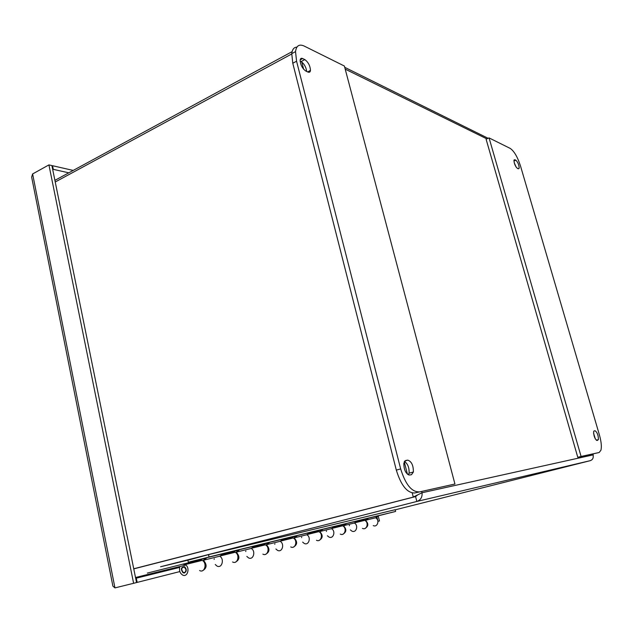 <?xml version="1.0" encoding="UTF-8"?>
<svg xmlns="http://www.w3.org/2000/svg" width="633" height="633" viewBox="0 0 633 633"><rect width="100%" height="100%" fill="white"/><g stroke="black" fill="none" stroke-linecap="round" stroke-linejoin="round"><path stroke-width="0.95" d="M32.615 173.956L114.961 587.899L112.896 586.126L31.65 177.09L32.615 173.956L48.923 164.897L51.898 165.577L136.538 582.558L179.843 571.575M48.923 164.897L133.618 583.294L136.538 582.558M31.65 177.09L32.101 179.345M378.225 516.053L379.452 520.959L377.996 521.331L376.904 516.924M52.729 169.652L53.283 169.343L52.547 165.719L51.993 166.028M73.206 170.427L52.547 165.719M68.791 172.825L53.283 169.343M114.961 587.899L133.618 583.294M376.588 518.538L377.126 519.187M137.163 582.392L136.309 578.174L179.717 567.397M112.896 586.126L112.579 584.52M136.309 578.174L135.676 578.325M160.56 566.757L188.001 560.134M417.448 495.101L415.58 496.581L416.83 501.455L160.584 566.749M593.168 455.475L593.002 454.905C593.699 457.801 592.781 459.716 590.265 460.666L395.198 509.826M415.58 496.581L133.761 568.877M292.098 51.653L54.905 180.358M135.755 568.363L415.549 496.533L133.737 568.774M55.237 181.995L291.734 53.963M590.265 460.666L416.83 501.455C420.708 500.023 422.44 497.119 422.037 492.751L413.278 497.047L412.241 493.004M216.945 566.021C221.906 568.893 224.739 558.899 219.714 556.209C224.739 558.899 221.906 568.893 216.945 566.021L215.244 564.509M214.12 559.39L214.255 558.804M199.577 570.515C204.704 573.522 207.474 562.935 202.212 560.387L199.704 560.031L182.605 564.217L185.137 564.589C190.454 567.215 187.653 578.032 182.462 574.938C179.994 573.221 179.084 570.697 179.725 567.374L167.318 570.475M193.983 561.463L194.181 562.365M248.5 557.855C253.35 560.585 256.104 550.995 251.198 548.455C256.104 550.995 253.35 560.585 248.5 557.855L246.838 556.423M245.731 551.525L245.865 550.955M232.588 561.969C237.604 564.818 240.295 554.69 235.152 552.269L232.699 551.944L222.128 554.532M227.112 553.345L227.302 554.207M277.499 550.354C282.239 552.941 284.921 543.747 280.118 541.318C284.921 543.747 282.239 552.941 277.499 550.354L275.877 548.985M274.785 544.293L274.912 543.747M262.861 554.136C267.767 556.842 270.386 547.126 265.362 544.831L262.964 544.53L253.548 546.833M257.504 545.899L257.694 546.722M304.228 543.438C308.864 545.907 311.468 537.053 306.783 534.75C311.468 537.053 308.864 545.907 304.228 543.438L302.645 542.125M301.577 537.623L301.704 537.101M290.729 546.928C295.524 549.507 298.064 540.163 293.158 537.987L290.816 537.702L282.413 539.759M285.483 539.039L285.665 539.83M328.954 537.037C333.48 539.395 336.02 530.873 331.439 528.674C336.02 530.873 333.48 539.395 328.954 537.037L327.403 535.787M326.351 531.451L326.478 530.952M316.46 540.273C321.137 542.726 323.613 533.738 318.818 531.665L316.532 531.404L309.023 533.239M311.325 532.709L311.507 533.461M351.885 531.103C356.316 533.366 358.784 525.145 354.306 523.032C358.784 525.145 356.316 533.366 351.885 531.103L350.373 529.9M349.345 525.73L349.463 525.248M340.285 534.11C344.866 536.452 347.272 527.795 342.588 525.809L340.356 525.564L333.623 527.21M335.268 526.838L335.443 527.566M147.347 573.087L182.605 564.217M362.424 528.381C366.895 530.628 369.245 522.265 364.663 520.373L362.48 520.144L356.442 521.624M357.51 521.386L357.685 522.09M184.456 572.984L183.008 572.77C180.452 569.091 180.967 567.081 184.567 566.749C186.846 569.17 186.806 571.243 184.456 572.984M185.904 569.502C185.88 571.908 184.955 572.857 183.111 572.343C180.919 569.186 181.362 567.461 184.448 567.168L185.904 569.502M188.381 562.531L209.048 556.977L208.542 554.627L187.89 560.213L188.381 562.531L206.445 558.108L203.422 560.229C207.236 564.723 206.959 568.197 202.592 570.673M200.099 559.952L200.748 559.501M198.659 561.257L199.624 560.292M203.422 560.229L219.714 556.209L222.705 554.128L239.227 550.085L236.267 552.134C239.994 556.383 239.741 559.707 235.5 562.12M233.039 551.881L233.656 551.454M231.615 553.139L232.556 552.213M236.267 552.134L251.198 548.455L254.118 546.445L269.278 542.734L266.39 544.704C270.03 548.74 269.793 551.929 265.686 554.279M263.249 544.467L263.834 544.063M261.848 545.693L262.766 544.799M266.39 544.704L280.118 541.318L282.967 539.387L296.932 535.969L294.116 537.868C297.668 541.713 297.447 544.776 293.459 547.062M291.053 537.654L291.623 537.267M289.677 538.841L290.579 537.979M294.116 537.868L306.783 534.75L309.561 532.875L322.466 529.718L319.712 531.562C323.186 535.225 322.98 538.169 319.103 540.392M316.729 531.356L317.275 530.992M315.384 532.511L316.255 531.673M319.712 531.562L331.439 528.674L334.153 526.862L346.109 523.934L343.426 525.714C346.813 529.212 346.623 532.052 342.857 534.22M340.514 525.532L341.045 525.176M339.193 526.64L340.048 525.833M362.606 520.112L363.128 519.772M343.426 525.714L354.306 523.032L356.957 521.283L368.074 518.562L365.455 520.286L375.583 517.794L378.819 515.666L395.609 511.448L395.166 509.7L208.542 554.627M189.148 561.985L378.819 515.666M365.455 520.286C368.762 523.641 368.58 526.371 364.917 528.484M361.316 521.196L362.155 520.413M373.217 525.588C377.545 527.748 379.958 519.812 375.583 517.794M209.048 556.977L395.609 511.448M411.505 474.671L409.527 475.035C405.737 473.816 403.846 469.868 403.846 463.182L405.785 460.444L407.771 460.136C411.553 461.441 413.42 465.397 413.381 472.004L411.505 474.671M408.451 474.9L409.084 473.168C409.337 467.676 407.794 463.767 404.447 461.441M308.026 72.075L305.85 71.07C302.36 68.538 300.461 64.914 300.137 60.206C300.366 58.489 301.197 57.943 302.637 58.553L304.813 59.589C308.287 62.176 310.17 65.785 310.463 70.429C310.233 72.091 309.426 72.637 308.026 72.075M306.728 71.474C306.016 66.995 304.133 63.696 301.071 61.591L300.121 61.148M418.991 491.873C411.505 491.896 405.405 484.245 400.665 468.918L296.568 61.211L295.532 51.613C296.339 45.687 299.211 43.835 304.149 46.043L344.384 66.03L454.937 484.016L414.662 492.988L454.937 484.016M296.909 47.127C293.965 47.222 292.248 49.398 291.766 53.655L292.778 63.237L396.321 470.113C401.037 485.408 407.154 493.028 414.662 492.988M514.827 159.698L515.832 160.173C517.936 162.23 519.052 164.928 519.187 168.259L518.364 168.813L517.359 168.354C515.254 166.321 514.123 163.615 513.98 160.252L514.827 159.698L514.043 160.022M516.117 167.08L514.194 162.634M594.189 430.891L595.06 430.756C597.275 432.355 598.383 435.322 598.391 439.65L596.998 440.481C594.775 438.906 593.659 435.939 593.643 431.571L594.094 430.915M595.344 438.985L593.54 433.067M510.238 148.423C514.154 151.129 517.588 157.024 520.54 166.107L599.435 435.029C601.271 441.549 601.777 446.605 600.946 450.205L599.15 452.508L581.086 456.456L489.064 137.907L510.238 148.423M599.15 452.508L577.779 457.295L486.097 139.205L489.064 137.907M597.433 440.402L597.338 439.927M577.779 457.295L581.086 456.456M185.841 565.063L135.509 577.51M213.361 548.407L215.339 547.949M407.446 474.275L404.25 461.813M303.626 69.226L301.775 62.01M301.094 59.375L300.881 58.529M421.705 491.453L422.037 492.751L593.002 454.905L592.749 454.019M486.848 138.88L345.207 69.132M407.771 460.136L404.827 460.959M304.813 59.589L301.071 61.591M302.637 58.553L300.177 59.866M400.665 468.918L396.321 470.113M292.778 63.237L296.568 61.211M515.832 160.173L513.941 160.972M595.06 430.756L593.889 431.065M593.271 455.056L592.955 453.98M488.154 138.303L344.724 67.32M364.663 520.373L354.583 522.858M342.588 525.809L331.716 528.484M318.818 531.665L307.068 534.561M293.158 537.987L280.411 541.12M265.362 544.831L251.499 548.249M202.212 560.387L185.137 564.589M235.152 552.269L220.023 555.996M184.986 567.033L184.448 567.168M185.975 571.615L185.437 571.749M413.381 472.004L409.084 473.168M310.463 70.429L307.662 71.901M291.766 53.655L295.532 51.613M519.187 168.259L518.126 168.702M598.391 439.65L596.294 440.204"/></g></svg>
